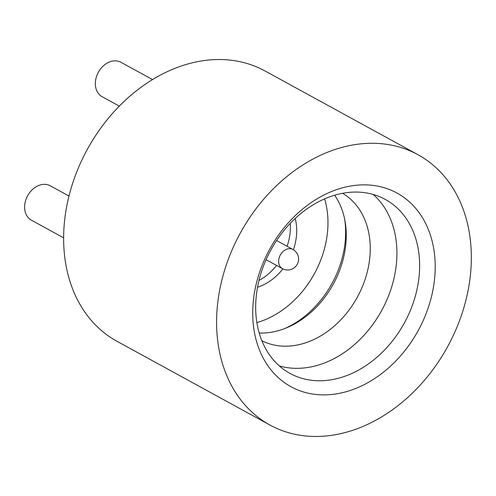 <?xml version="1.0" encoding="UTF-8"?>
<svg xmlns="http://www.w3.org/2000/svg" width="496" height="496" viewBox="0 0 496 496"><rect width="100%" height="100%" fill="white"/><g stroke="black" fill="none" stroke-linecap="round" stroke-linejoin="round"><path stroke-width="0.74" d="M373.234 194.469A99.181 76.074 -61.3 0 1 380.463 312.685A99.181 76.074 -61.3 0 1 279.366 365.93M342.556 193.304A84.053 64.468 -61.3 0 1 356.295 299.02A84.053 64.468 -61.3 0 1 261.851 340.715M334.633 195.213A84.053 64.468 -61.3 0 1 345.018 221.104A84.053 64.468 -61.3 0 1 332.301 285.888A84.053 64.468 -61.3 0 1 286.601 327.813A84.053 64.468 -61.3 0 1 259.191 333.014M344.658 219.213A88.257 67.692 -61.3 0 1 330.981 285.287A88.257 67.692 -61.3 0 1 284.816 328.526M324.595 198.871A88.257 67.692 -61.3 0 1 313.323 275.615A88.257 67.692 -61.3 0 1 256.866 322.58M290.265 223.349A50.431 38.682 -61.3 0 1 287.085 246.276M295.194 218.469A50.431 38.682 -61.3 0 1 293.39 249.742M272.143 247.721A99.181 76.074 -61.3 0 1 385.287 199.417A99.181 76.074 -61.3 0 1 403.167 325.116A99.181 76.074 -61.3 0 1 290.024 373.42A99.181 76.074 -61.3 0 1 272.143 247.721M119.331 106.113L102.133 96.695A19.611 15.041 -61.3 0 1 98.592 71.839A19.611 15.041 -61.3 0 1 120.968 62.291L152.539 79.571M63.624 237.832L31.403 220.187A19.611 15.041 -61.3 0 1 27.869 195.337A19.611 15.041 -61.3 0 1 50.239 185.783L68.987 196.044M271.045 246.797A110.391 84.667 -61.3 0 1 398.815 194.091A110.391 84.667 -61.3 0 1 416.882 332.94A110.391 84.667 -61.3 0 1 289.106 385.652A110.391 84.667 -61.3 0 1 271.045 246.797M445.749 349.996A154.101 118.197 -61.3 0 1 269.96 425.041A154.101 118.197 -61.3 0 1 242.172 229.747A154.101 118.197 -61.3 0 1 417.961 154.702A154.101 118.197 -61.3 0 1 445.749 349.996M269.96 425.041L117 341.298A154.101 118.197 -61.3 0 1 89.212 146.004A154.101 118.197 -61.3 0 1 265 70.959L417.961 154.702M276.594 265.447A50.431 38.682 -61.3 0 1 258.986 280.476M282.912 268.888A50.431 38.682 -61.3 0 1 257.536 287.258M282.664 268.764A10.924 8.382 -61.3 0 1 282.416 268.634A10.924 8.382 -61.3 0 1 280.147 255.347A10.924 8.382 -61.3 0 1 292.671 249.339A10.924 8.382 -61.3 0 1 292.913 249.463L276.582 240.523M266.085 259.693L282.416 268.634A10.924 10.924 0 0 0 297.364 264.089A10.924 10.924 0 0 0 292.913 249.463"/></g></svg>
